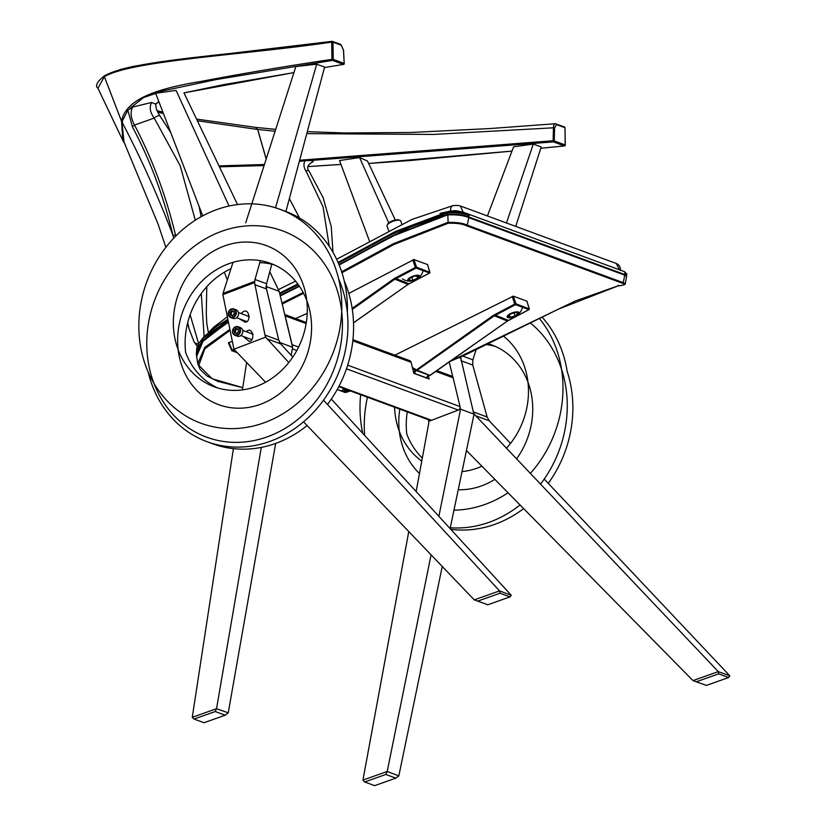 <?xml version="1.0" encoding="UTF-8"?>
<svg xmlns="http://www.w3.org/2000/svg" width="827" height="827" viewBox="0 0 827 827"><rect width="100%" height="100%" fill="white"/><g stroke="black" fill="none" stroke-linecap="round" stroke-linejoin="round"><path stroke-width="1.24" d="M275.536 207.794L316.71 64.196L324.608 67.101L285.904 211.495M271.783 264.237L266.573 283.744L255.005 279.485L260.391 260.67M255.005 279.485L254.582 282.555L222.887 294.67L233.938 349.232L265.632 337.127L288.788 362.557M266.573 283.744L266.47 288.964L278.771 340.166L264.971 335.069L254.582 282.555M254.654 281.397L223.001 293.451L233.007 262.355M245.722 222.814L295.87 66.532L316.71 64.196M264.971 335.069L265.632 337.127M223.001 293.451L222.887 294.67M278.771 340.166L280.694 343.867L266.811 338.75M323.512 400.165L499.56 590.902L474.264 599.864L303.53 421.801M265.581 382.229L233.938 349.232M280.694 343.867L292.81 357.078M331.327 399.079L511.272 595.285L499.56 590.902L500.004 593.228L477.799 601.105L474.264 599.864L487.796 604.775L509.99 596.898L511.272 595.285M500.004 593.228L509.99 596.898M477.799 601.105L487.796 604.775M307.293 131.638L344.508 132.982L410.854 132.485L489.884 128.557L555.248 123.74L564.396 126.934A0.91 0.796 -69.8 0 1 564.893 127.689L556.571 124.619L554.555 127.947L554.255 140.91L565.192 144.942L564.996 127.771A0.91 0.91 0 0 0 564.396 126.934A0.91 0.796 -69.8 0 0 564.076 126.893M266.211 159.032L257.735 129.488L255.708 127.482M299.622 160.252L553.149 140.755L553.418 127.803L433.338 134.439L306.755 133.633M275.143 131.224L257.735 129.488M308.026 166.558L340.951 164.418M511.975 151.114L409.189 160.593L368.646 163.457L511.985 151.093M540.786 148.25L564.396 145.924L553.459 141.893L309.267 160.572M554.555 127.947L553.418 127.803C553.604 124.877 554.379 123.543 555.744 123.823L555.248 123.74M565.172 145.107L565.192 144.942A0.91 0.796 -69.8 0 1 564.396 145.924L564.552 145.893M556.571 124.619L555.744 123.823L556.571 124.619M553.149 140.755L554.255 140.91A0.91 0.796 -69.8 0 1 553.459 141.893L553.149 140.755M219 165.896L264.454 164.511M266.17 159.166L257.642 129.477L197.343 120.742M163.446 113.568L157.709 112.11M257.642 129.477L255.615 127.472M122.83 140.487L97.937 88.251L104.357 76.653L121.548 121.311L122.83 140.487L125.425 144.963M121.548 121.311L122.52 121.91M105.225 75.474L104.357 76.653C132.816 60.226 245.412 54.902 331.658 42.115L332.144 41.36C246.115 54.117 133.726 59.317 105.256 75.464L104.378 76.642L121.559 121.269L122.53 121.879M104.75 75.577L120.68 69.396L133.25 66.387L160.066 61.839L332.03 41.35A0.91 0.91 0 0 1 332.475 41.402A0.91 0.796 -69.8 0 1 332.971 42.156L331.658 42.115L331.947 59.358L333.26 59.41L332.971 42.156L341.293 45.227L343.443 50.096L344.197 63.441L333.26 59.41A0.91 0.796 -69.8 0 1 332.475 60.392L343.401 64.423L324.484 67.545L343.401 64.423A0.91 0.796 -69.8 0 0 344.197 63.441L343.546 50.137L340.796 44.472L332.475 41.402A0.91 0.796 -69.8 0 0 332.144 41.36M129.818 108.44L143.526 97.576L163.581 90.712L216.157 79.568L332.475 60.392L331.947 59.358C286.524 66.119 242.807 73.479 200.827 81.459C157.543 88.551 125.683 98.858 121.559 121.269M293.926 72.59L183.976 92.882M158.877 101.7L155.641 103.923M341.293 45.227L340.476 44.431L341.293 45.227M344.187 63.534L344.29 63.483A0.91 0.91 0 0 1 343.525 64.434L343.743 64.299M278.926 340.796L265.86 286.411L279.164 291.311L292.603 347.257L291.187 355.31M275.67 443.406L228.242 712.843L225.213 715.21L204 722.726L194.014 719.045L215.227 711.53L225.213 715.21M229.038 206.037L176.079 90.412L155.641 93.255L202.729 215.847M183.935 92.8L237.545 204.558M269.778 271.752L279.164 291.311M279.299 342.347L292.603 347.257M233.41 448.647L192.267 717.298L216.55 708.687L261.301 447.397M215.227 711.53L216.55 708.687L228.242 712.843M246.622 362.453L242.414 389.889M227.342 279.971L224.355 272.186M192.267 717.298L194.014 719.045M450.281 361.296L575.53 300.904L617.986 285.884C624.747 285.139 626.225 284.261 622.421 283.248L623.196 282.648L625.243 283.826L626.587 276.218L624.778 275.174L468.847 217.666C463.668 215.413 456.545 214.493 447.479 214.937L391.946 236.408L339.163 265.012M242.745 387.708L217.811 381.371L207.174 376.078L200.082 369.38L197.777 363.653L204.714 347.423L229.906 329.342M281.997 303.095L303.158 292.458M341.654 271.773L393.425 243.686L447.8 222.422C456.308 222.153 462.789 223.063 467.255 225.14L623.196 282.648L624.778 275.174L624.292 274.357L468.568 216.922M299.467 286.318L280.281 295.952M228.448 322.148L203.525 340.135L196.619 356.365L196.464 353.842L199.018 345.707L202.625 340.765L216.963 328.753L228.366 321.703M201.519 342.44L228.376 321.775M280.177 295.528L299.229 285.966M339.008 264.63L391.895 235.964L447.572 214.379M622.421 283.248L466.48 225.74C462.314 223.817 456.204 222.99 448.162 223.259L447.779 214.348C456.483 213.873 463.347 214.71 468.361 216.85L468.847 217.666L468.361 216.85M448.162 223.259L393.766 244.565L341.954 272.693M303.592 293.296L282.214 304.036M230.113 330.335L204.807 348.829L198.831 365.348L212.136 378.735L242.756 387.656M450.105 528.587L474.088 414.007L473.333 411.918L487.134 417.004L489.202 420.767L510.538 443.375M460.112 407.36L460.546 409.189L473.85 414.089L460.784 358.019L473.333 411.918M487.413 215.961L513.608 146.813L533.291 144.063L541.189 146.989L515.728 226.402M474.088 414.007L718.281 671.627L729.838 675.824L728.618 677.54L706.403 685.407L692.964 680.59L718.281 671.627L718.663 673.86L696.437 681.727M728.618 677.54L718.663 673.86M706.403 685.407L692.964 680.59L466.325 450.395M475.329 415.64L489.202 420.767M544.207 479.06L729.838 675.824M462.582 356.034L472.868 359.828L472.744 365.038L487.134 417.004M460.784 358.019L460.97 356.737M533.291 144.063L506.465 222.99M472.868 359.828L476.032 349.986M395.285 219.982L367.488 161.007L359.559 157.564L388.773 222.866M369.473 241.112L339.515 160.552L359.559 157.564M374.631 785.65L395.833 778.135L398.821 775.912L387.212 771.467L385.847 774.454L364.645 781.97L374.631 785.65M395.833 778.135L385.847 774.454M364.645 781.97L362.929 780.078L408.765 531.554M431.074 554.824L387.212 771.467L362.929 780.078M458.964 357.626L460.412 358.163L459.957 357.181M416.146 491.558L428.748 423.228L428.655 419.31M398.821 775.912L442.249 566.474M428.913 421.294L460.556 409.2L438.868 516.337M449.226 362.04L452.845 377.102M232.046 315.542A2.285 2.005 -69.8 0 1 231.26 314.239L231.033 312.988L232.8 311.107L233.803 311.397A2.285 2.005 -69.8 0 0 231.26 314.239L231.467 315.376M228.262 314.374A4.559 3.99 110.2 0 1 229.741 309.98A4.559 3.99 110.2 0 1 233.845 308.967C230.144 308.543 228.273 310.373 228.221 314.446L230.681 317.527L232.925 318.354A4.559 3.99 -69.8 0 0 237.07 317.299A4.559 3.99 -69.8 0 0 238.486 312.823A4.559 3.99 -69.8 0 0 236.088 309.794L233.845 308.967A4.559 3.99 110.2 0 1 236.243 311.996A4.559 3.99 110.2 0 1 234.827 316.472A4.559 3.99 110.2 0 1 230.681 317.527A4.559 3.99 110.2 0 1 228.283 314.498M232.47 315.656L230.237 315.035L229.782 312.534L231.56 310.652L233.783 311.272L234.237 313.774L232.47 315.656M231.033 312.988L229.782 312.534M232.8 311.107L231.56 310.652M236.326 333.343A2.285 2.005 -69.8 0 1 235.54 332.04L235.313 330.79L237.08 328.908L238.083 329.187A2.285 2.005 -69.8 0 0 235.54 332.04L235.747 333.178M237.204 336.155A4.559 3.99 -69.8 0 0 241.35 335.1A4.559 3.99 -69.8 0 0 242.766 330.624A4.559 3.99 -69.8 0 0 240.357 327.595L238.114 326.768A4.559 3.99 110.2 0 1 240.523 329.797A4.559 3.99 110.2 0 1 239.096 334.273A4.559 3.99 110.2 0 1 234.961 335.328A4.559 3.99 110.2 0 1 232.552 332.299A4.559 3.99 110.2 0 1 233.979 327.823A4.559 3.99 110.2 0 1 238.114 326.768C234.423 326.345 232.542 328.174 232.49 332.247L234.961 335.328L237.204 336.155M236.739 333.457L234.517 332.836L234.062 330.324L235.829 328.453L238.062 329.074L238.517 331.575L236.739 333.457M235.313 330.79L234.062 330.324M237.08 328.908L235.829 328.453M352.933 339.701L409.716 360.644A2.739 2.388 110.2 0 1 411.122 362.309L413.769 373.318L429.151 378.993L428.19 374.993M436.945 370.682L451.707 376.12A2.739 2.388 110.2 0 1 453.113 377.794L460.039 406.605A2.739 2.388 110.2 0 1 458.292 410.047L346.472 368.811M306.145 323.595L285.16 315.852L292.086 344.663L298.588 347.061M285.16 315.852A2.739 2.388 -69.8 0 0 284.891 315.17M292.158 345.428A2.739 2.388 -69.8 0 0 292.086 344.663M427.001 377.174L427.27 378.301M217.232 209.417A114.023 99.674 -69.8 0 0 139.194 316.503A114.023 99.674 -69.8 0 0 200.868 423.207A114.023 99.674 -69.8 0 0 263.42 423.031A114.023 99.674 -69.8 0 0 341.458 315.935A114.023 99.674 -69.8 0 0 279.784 209.241A114.023 99.674 -69.8 0 0 217.232 209.417M255.564 386.716A75.257 65.788 -69.8 0 0 307.075 316.028A75.257 65.788 -69.8 0 0 266.366 245.609A75.257 65.788 -69.8 0 0 225.089 245.733A75.257 65.788 -69.8 0 0 173.577 316.41A75.257 65.788 -69.8 0 0 214.286 386.829A75.257 65.788 -69.8 0 0 255.564 386.716M230.971 268.682A75.257 65.788 110.2 0 0 185.982 331.234A75.257 65.788 110.2 0 0 185.63 352.478A75.257 65.788 -69.8 0 0 218.08 388.08M347.361 312.73A114.023 99.674 -69.8 0 0 285.398 211.309L279.784 209.241M341.158 342.12A109.919 96.087 -69.8 0 0 260.412 225.967A109.919 96.087 -69.8 0 0 148.043 325.91A109.919 96.087 -69.8 0 0 228.8 442.073A109.919 96.087 -69.8 0 0 341.158 342.12M338.646 278.916A114.023 99.674 110.2 0 1 346.637 343.112A114.023 99.674 110.2 0 1 207.019 441.69A114.023 99.674 110.2 0 1 148.157 372.016M344.259 280.984A114.023 99.674 110.2 0 1 352.25 345.19A114.023 99.674 110.2 0 1 327.471 404.465M310.714 339.566A75.257 65.788 110.2 0 1 218.566 404.63A75.257 65.788 110.2 0 1 178.498 328.474A75.257 65.788 110.2 0 1 270.646 263.41A75.257 65.788 110.2 0 1 310.714 339.566M259.833 262.624A75.257 65.788 110.2 0 1 274.337 264.919M307.117 425.543A114.023 99.674 110.2 0 1 212.632 443.758L207.019 441.69M360.665 394.727A114.023 99.674 -69.8 0 0 362.774 433.369M453.93 510.176A114.023 99.674 -69.8 0 0 484.581 504.594A114.023 99.674 -69.8 0 0 508.057 492.778M461.921 471.648A75.257 65.788 -69.8 0 0 476.734 468.278A75.257 65.788 -69.8 0 0 481.893 466.211M506.351 448.337A75.257 65.788 -69.8 0 0 504.015 336.568M394.562 407.225A75.257 65.788 -69.8 0 0 421.76 461.125M407.277 411.908A75.257 65.788 -69.8 0 0 406.791 434.041A75.257 65.788 -69.8 0 0 422.318 458.086M548.249 483.35A114.023 99.674 -69.8 0 0 567.146 371.313A114.023 99.674 -69.8 0 0 542.181 317.248M530.241 473.509A114.023 99.674 -69.8 0 0 539.493 318.602M450.746 529.28A114.023 99.674 -69.8 0 0 494.474 524.463A114.023 99.674 -69.8 0 0 523.625 508.605M367.457 397.229A114.023 99.674 -69.8 0 0 364.686 435.447M450.281 527.74A114.023 99.674 -69.8 0 0 488.86 522.385A114.023 99.674 -69.8 0 0 520.038 504.956M458.168 489.739A75.257 65.788 -69.8 0 0 481.004 486.08A75.257 65.788 -69.8 0 0 494.835 479.36M516.462 458.985A75.257 65.788 -69.8 0 0 491.807 344.973A75.257 65.788 -69.8 0 0 488.85 343.97M495.497 346.482A75.257 65.788 -69.8 0 0 487.289 344.725M399.792 409.158A75.257 65.788 -69.8 0 0 419.475 473.478M540.424 484.229A114.023 99.674 -69.8 0 0 530.572 323.14M401.891 224.21L400.754 221.067A7.298 2.46 160 0 0 399.989 220.406L398.831 219.951A6.296 2.13 160 0 0 391.46 221.243A6.296 2.13 160 0 0 387.791 223.962L387.191 225.058A7.298 2.46 160 0 0 387.036 226.05L388.773 230.826M399.989 220.406A7.298 2.46 160 0 0 391.44 221.905A7.298 2.46 160 0 0 387.191 225.058M408.083 280.798A6.389 2.161 160 0 0 409.737 281.17A6.389 2.161 160 0 0 418.72 277.903A6.389 2.161 160 0 0 419.392 275.598A6.389 2.161 160 0 0 411.598 276.745A6.389 2.161 160 0 0 408.083 280.798M409.882 278.234L414.544 276.084L418.4 276.053L417.604 278.161L412.942 280.301L409.076 280.343L409.882 278.234M416.839 276.063L417.604 278.161M412.032 277.8L412.942 280.301M507.085 316.503A6.389 2.161 160 0 0 509.091 317.816A6.389 2.161 160 0 0 518.074 314.549A6.389 2.161 160 0 0 519.108 313.175A6.389 2.161 160 0 0 513.732 312.368A6.389 2.161 160 0 0 507.085 316.503M511.065 313.764L516.027 312.389L518.053 313.464L515.128 315.914L510.166 317.289L508.14 316.214L511.065 313.764M514.218 313.412L515.128 315.914M509.391 315.17L510.166 317.289M344.435 388.731A6.389 1.737 169.6 0 0 343.174 390.975A6.389 1.737 169.6 0 0 343.65 391.13A6.389 1.737 169.6 0 0 349.997 390.789M349.273 390.52L344.166 390.675L345.107 388.99M348.353 390.179L348.456 390.768M426.494 377.867L413.738 373.163M416.033 267.214L415.898 268.144L415.371 267.441L416.539 267.204L429.937 272.341A0.682 0.589 -148.9 0 1 429.885 272.796L429.885 272.796A0.682 0.589 -148.9 0 1 429.523 273.044L429.502 272.993A0.682 0.6 -69.8 0 0 429.854 272.114L429.937 272.341M429.502 272.993L416.188 268.082A0.682 0.6 -69.8 0 0 416.539 267.204L413.934 259.544L427.518 264.557L429.854 272.114M353.511 322.768L408.011 284.447L429.575 273.034M231.911 350.762A0.682 0.6 -69.8 0 0 231.994 350.793L231.994 350.793A0.682 0.6 -69.8 0 0 232.346 350.803L232.346 350.803A0.682 0.631 125 0 1 231.818 350.71L231.818 350.71A0.682 0.631 125 0 1 231.612 350.441L232.025 349.955L232.335 350.793L237.132 352.56M231.591 350.286L228.862 342.399L232.025 349.955L234.02 349.325M228.459 342.802L232.325 341.303M295.539 318.529L307.23 313.402M348.798 293.451L413.934 259.544M415.898 268.144L394.5 279.454L352.302 309.381M515.438 303.829L515.293 304.76L514.766 304.057L515.945 303.819L529.332 308.957A0.682 0.589 -148.9 0 1 529.28 309.412L529.28 309.412A0.682 0.589 -148.9 0 1 528.918 309.66L528.898 309.608A0.682 0.6 -69.8 0 0 529.249 308.729L529.332 308.957M528.898 309.608L515.583 304.698A0.682 0.6 -69.8 0 0 515.945 303.819L513.34 296.159L526.913 301.173L529.249 308.729M416.663 370.703L430.04 375.458L507.416 321.062L528.97 309.649M345.924 392.391L350.441 390.954M394.882 355.176L513.34 296.159M515.293 304.76L493.895 316.069L416.539 370.651L416.457 369.907L493.295 315.418L514.766 304.057L512.161 296.407M344.828 392.236A0.682 0.6 -69.8 0 0 345.107 392.463L345.107 392.463A0.682 0.6 -69.8 0 0 345.459 392.474L345.769 392.443M416.539 370.651L416.457 369.907L430.04 375.458L416.601 370.682L412.559 368.263L416.519 370.641M466.697 213.531L463.44 212.332C453.206 209.686 453.951 211.061 450.57 211.061L440.088 213.314M448.069 214.451L447.386 212.88L447.955 211.774C456.452 211.247 463.254 212.012 468.351 214.09L469.281 215.63C463.906 213.325 456.607 212.405 447.386 212.88L391.543 234.413L338.408 263.203M457.29 211.65L463.368 212.663L460.401 205.995C457.993 205.323 455.377 205.241 452.545 205.768L412.073 219.372L336.641 259.275M625.212 273.137L624.499 271.659L626.969 274.15L625.212 273.137L623.775 274.275M298.34 284.695L279.805 293.998M228.056 320.173L203.173 338.181L196.309 354.359L196.785 347.878L198.666 343.515L204.093 336.506L217.946 325.476L227.89 319.356M197.291 346.389L194.087 341.882L189.145 329.084L187.708 322.551M173.68 238.217L172.998 235.406C163.684 196.433 150.194 160.324 132.527 127.079L127.823 110.198L121.889 121.889C141.19 158.619 158.215 196.444 172.957 235.333M121.889 121.889L124.04 142.13L158.081 224.117L165.865 247.325M206.781 286.721L206.274 313.402L206.802 323.646L208.373 332.547M289.347 198.635L299.581 218.049M219.444 166.827L264.113 165.565M329.26 246.291L323.068 206.853L305.918 170.9C303.674 167.436 303.364 164.046 304.998 160.727C310.59 160.242 313.144 160.614 312.647 161.844M299.312 161.41L304.998 160.727M127.823 110.198L132.827 107.014C130.066 111.573 130.625 117.589 134.512 125.063C152.282 158.867 165.948 195.492 175.5 234.94L175.779 236.046M195.306 220.209L180.193 165.762L154.225 118.085C150.018 112.338 149.149 107.128 151.62 102.465L132.827 107.014M151.62 102.465L155.662 104.13C156.458 108.647 155.352 108.316 159.962 115.966L170.734 132.537M190.117 314.684L198.594 343.577M204.135 336.465L201.271 293.544M313.288 161.596C307.747 164.366 306.341 167.53 309.06 171.075L309.06 171.075A4.559 2.088 146.8 0 0 305.918 170.9M132.527 127.079A4.559 1.489 -27.9 0 1 134.512 125.063L154.225 118.085A4.559 1.664 -35.3 0 1 159.962 115.966M245.919 331.586L247.283 330.872C252.814 326.923 255.357 341.189 249.165 341.396L243.21 336.424M266.47 288.964L254.757 284.643M240.843 313.495L243.396 311.676C248.927 307.727 251.47 321.992 245.268 322.199L239.406 318.798M466.48 225.74L467.255 225.14L468.847 217.666M624.778 275.174L624.292 274.357M447.779 214.348L447.479 214.937M618.286 285.294L617.986 285.884L618.286 285.294M461.032 360.717L472.744 365.038M228.51 314.26A4.011 3.504 -69.8 0 0 235.519 312.058A4.011 3.504 -69.8 0 0 228.51 314.26M232.78 332.051A4.011 3.504 -69.8 0 0 239.789 329.849A4.011 3.504 -69.8 0 0 232.78 332.051M411.122 362.309L352.809 340.796M453.113 377.794L435.87 371.437M339.029 386.147L431.56 420.271M296.81 350.493L292.324 348.839M347.681 365.172L460.039 406.605M413.562 372.439L415.03 369.752M416.074 370.382L414.379 373.473M426.463 377.929L428.107 374.931M352.157 308.399L393.9 278.802L408.011 284.447L409.107 283.837L394.955 278.151L415.371 267.441L412.766 259.792M234.672 349.997L232.449 350.7M393.9 278.802L394.955 278.151M353.511 322.84L408.145 284.354M427.621 264.65L429.885 272.796L409.158 283.754M337.261 389.445L345.459 392.474A0.682 0.548 101.3 0 1 345.231 392.505L345.231 392.505A0.682 0.548 101.3 0 1 345.179 392.484M493.295 315.418L507.509 321.062L508.502 320.452L494.36 314.767M412.353 367.436L416.457 369.907M429.689 375.51L507.54 320.969M527.016 301.266L529.28 309.412L508.553 320.369M467.834 216.767L469.281 215.63M619.392 269.767L616.332 263.503C619.351 264.94 620.653 267.224 620.24 270.357M450.601 211.888L450.57 211.061C450.591 207.329 451.47 205.592 453.227 205.84M624.499 271.659L468.351 214.09M468.568 214.152C463.337 212.001 456.421 211.205 447.81 211.764L447.955 211.774M194.087 341.882A4.559 4.145 -31 0 0 198.563 343.701M172.998 235.406L175.5 234.94M540.775 148.271L564.469 145.945A0.91 0.91 0 0 0 565.286 145.014L564.996 127.771M256.112 127.451L275.742 129.363M308.016 166.589L340.962 164.449M256.019 127.441L196.547 119.088M162.888 112.141L157.099 110.704M97.937 88.251C94.774 85.874 97.038 81.656 104.729 75.588M155.662 104.088L158.918 101.804M293.926 72.621L223.28 84.705L183.987 92.913M197.777 363.653L196.619 356.365M338.987 264.578L411.184 226.577L447.707 214.338C456.762 213.924 463.678 214.762 468.464 216.87L624.406 274.378C626.328 275.153 627.052 275.763 626.597 276.218L626.597 276.218M280.167 295.487L299.209 285.925M450.126 361.409L466.552 354.276L558.339 309.174L618.069 285.894C623.103 285.315 625.501 284.622 625.243 283.826M246.653 321.476L236.553 317.744M249.34 316.627L238.445 312.606M251.728 339.566L240.833 335.545M253.134 334.253L242.725 330.407M284.746 314.549L306.321 322.509M338.77 386.643L430.009 420.292M418.72 277.903A13.418 13.418 0 0 0 423.052 270.615M402.429 278.864A13.418 13.418 0 0 0 409.737 281.17M518.074 314.549A13.418 13.418 0 0 0 522.302 307.737M341.685 390.489A13.418 13.418 0 0 0 343.65 391.13M426.577 377.96L428.21 374.972M228.366 342.729L231.818 350.71L237.318 352.757M337.199 389.548L345.231 392.505L350.483 390.975M209.479 331.627L213.966 326.965L227.373 316.793M278.358 289.646L295.559 281.128M616.332 263.503L460.401 205.995M279.598 293.12L297.813 283.981M338.067 262.397L395.533 231.415L447.81 211.764M626.184 275.246L626.969 274.15M196.309 354.359L196.506 355.362M189.145 329.084L187.595 323.047M332.992 252.297L331.245 226.67L323.15 197.756L309.06 171.075M199.059 206.295L201.126 216.726"/></g></svg>
